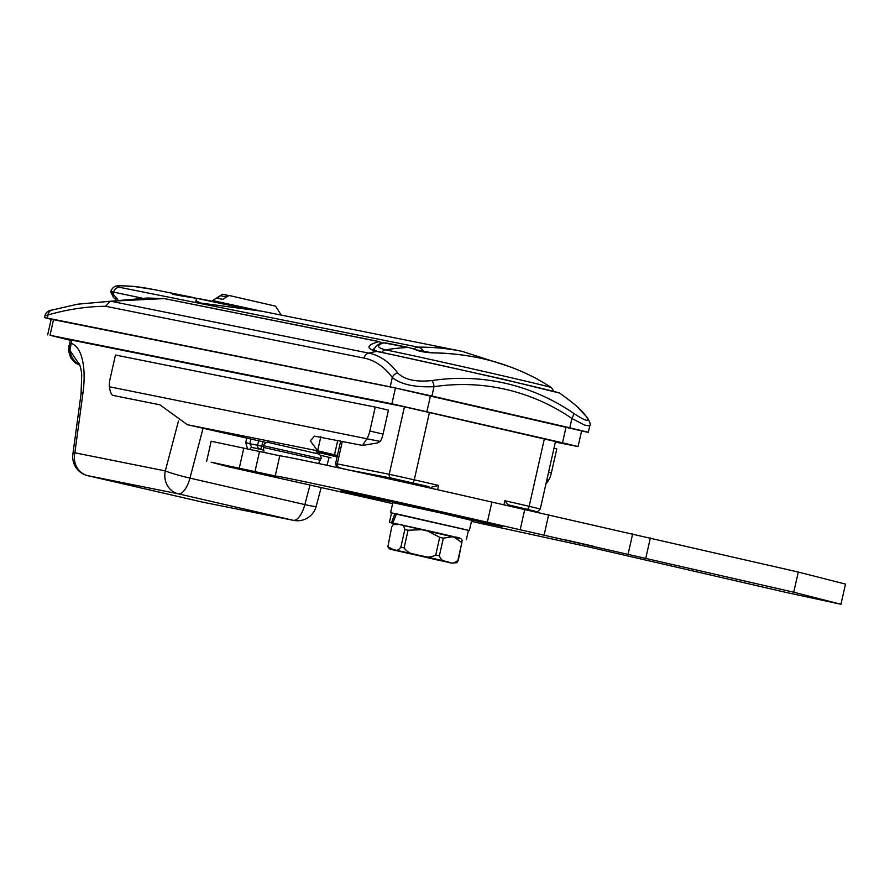 <?xml version="1.0" encoding="UTF-8"?>
<svg xmlns="http://www.w3.org/2000/svg" width="890" height="890" viewBox="0 0 890 890"><rect width="100%" height="100%" fill="white"/><g stroke="black" fill="none" stroke-linecap="round" stroke-linejoin="round"><path stroke-width="1.33" d="M401.468 480.555L416.164 483.76L401.468 480.555M524.944 508.746L510.259 505.542L524.944 508.746M362.43 473.013L354.465 471.266M510.304 506.243L535.024 511.194L507.845 504.741L504.875 500.703L529.161 506.299L544.369 438.826M374.145 475.371A65.927 0.712 12.7 0 1 372.921 474.949A65.927 0.712 12.7 0 1 428.88 486.841M428.958 486.641L391.4 478.097L347.289 469.697A3.226 1.324 103 0 0 347.311 469.697M429.047 510.059A65.927 0.712 12.7 0 1 458.751 516.823A65.927 0.712 12.7 0 1 482.603 522.408L426.8 509.314A3.226 3.215 -71.3 0 0 427.122 509.414M374.579 348.179L372.754 349.87M77.575 304.202L110.716 301.209L368.783 353.108A258.523 235.806 101.3 0 1 376.537 351.416A3.226 2.948 -78.7 0 1 377.605 351.416L502.839 379.096L559.554 393.069A98.178 1.057 -167.3 0 0 503.262 379.429A98.178 1.057 -167.3 0 0 376.537 351.416C365.656 348.368 366.48 345.098 378.984 341.627L382.021 343.106M581.571 431.027L588.335 432.306L589.77 425.909L584.552 425.097L571.903 418.467A229.876 209.673 101.3 0 0 434.02 386.694L431.917 396.028L390.198 386.816L392.312 377.471A229.876 94.195 -77 0 0 364.099 358.08A6.464 5.896 -78.7 0 1 368.783 353.108A235.772 96.61 103 0 1 397.719 372.999C404.472 379.719 415.875 382.233 431.939 380.564A6.464 2.514 81.5 0 1 434.02 386.694C414.707 387.495 400.811 384.424 392.312 377.471A6.464 5.574 -36.9 0 1 397.719 372.999M431.939 380.564A235.772 215.046 -78.7 0 1 573.36 413.149C585.843 421.404 590.148 422.505 586.265 416.453A235.772 96.61 -77 0 0 576.386 405.918A258.523 258.523 0 0 0 559.554 393.069M110.716 301.209L164.383 298.584L147.429 298.017L77.719 304.18M429.47 412.348L414.262 479.821L438.548 485.417L431.561 487.164M68.942 345.654L71.2 343.395L69.898 350.349L79.855 365.2M79.677 364.767A19.391 17.689 -78.7 0 1 69.898 350.349A12.927 9.356 -164.4 0 1 69.042 345.353M364.099 358.08L105.632 306.282C86.864 306.449 67.651 309.331 48.004 314.949L44.889 315.861L44.5 317.608L51.164 319.332M77.63 304.191L51.976 310.065A6.464 5.752 -106 0 0 48.004 314.949L47.304 318.097L390.198 386.816M47.304 318.097L44.5 317.608M431.917 396.028L569.8 427.801L571.903 418.467A6.464 2.47 124.4 0 0 573.36 413.149M588.335 432.306L569.8 427.801M581.604 430.894L394.804 387.873L51.186 319.221M105.632 306.282L110.215 301.287M586.265 416.453A6.464 5.574 -36.9 0 1 587.066 417.276L576.386 405.918M164.383 298.584L379.796 341.693M250.012 449.428A3.226 1.324 103 0 1 251.77 447.425L249.812 443.709L257.633 445.278A3.226 2.948 101.3 0 0 259.813 449.038L251.77 447.425L263.373 450.095M247.531 448.883L245.696 442.575L249.812 443.709L250.924 439.215M381.977 352.307A5.173 4.717 -78.7 0 1 385.448 349.826A258.523 235.806 -78.7 0 1 408.032 347.445L383.757 342.817C376.325 345.353 376.882 347.69 385.448 349.826A89.033 0.957 12.7 0 1 500.369 375.235A89.033 0.957 12.7 0 1 551.411 387.595L553.747 391.211M416.998 350.004L416.998 350.004A3.226 2.937 112.4 0 0 415.83 349.803A250.101 102.484 -77 0 0 408.032 347.445A3.226 2.948 101.3 0 1 408.71 347.489L416.998 350.004L432.017 352.796A3.226 1.035 90.6 0 1 432.251 352.874C424.141 352.273 418.656 351.25 415.83 349.803M431.795 352.874A3.226 1.035 90.6 0 1 432.017 352.796C467.673 353.286 500.358 360.817 530.095 375.413L530.095 375.413A3.226 1.546 116.3 0 1 530.14 375.435C500.336 360.839 467.706 353.319 432.251 352.874M530.028 375.38A3.226 1.546 116.3 0 1 530.095 375.413L534.434 377.538A258.523 258.523 0 0 1 551.411 387.595M532.187 376.615L530.14 375.435M373.945 350.426L373.945 349.87C375.302 346.188 378.083 343.907 382.3 343.028L383.812 342.817M133.544 286.413A6.464 2.637 -83.9 0 0 133.456 286.402L152.891 289.384A258.523 235.806 101.3 0 0 133.544 286.413C119.449 285.401 114.732 285.69 119.427 287.27L418.166 347.133A258.523 235.806 101.3 0 1 462.032 351.328L261.949 311.233L200.817 303.067L195.945 300.887M212.41 301.309L202.564 299.34A258.523 235.806 101.3 0 0 199.505 298.751C176.876 295.402 160.712 292.165 184.33 295.703A258.523 235.806 -78.7 0 1 187.389 296.292A258.523 235.806 -78.7 0 1 194.832 297.928M172.449 294.245L184.33 295.703L184.375 296.303M142.011 298.106L110.827 291.531L115.945 297.36A132.499 54.29 103 0 1 117.825 299.274M195.778 301.632L196.534 298.272L242.136 307.984M259.079 310.677L212.577 300.564L212.376 301.432M228.663 295.769L222.622 294.212L217.082 298.206L222.8 299.34L229.097 295.48L275.577 306.149L281.24 315.105M228.886 295.625L222.856 294.234M226.271 297.004L220.753 295.725M110.939 290.952L110.827 291.531A3.226 3.148 0.4 0 0 110.749 292.209L110.939 290.952C114.832 283.487 118.515 286.013 133.456 286.402M115.611 299.441L113.675 297.627A3.226 2.87 -46.9 0 1 113.008 294.612L113.508 292.387A6.464 5.896 -78.7 0 1 119.427 287.27M244.138 469.798L271.25 475.972L244.138 469.798M566.207 540.03L593.319 546.215L566.207 540.03M502.372 526.646A93.717 1.001 -167.3 0 0 348.958 492.315A93.717 1.001 -167.3 0 0 340.837 490.902A93.717 1.001 -167.3 0 0 340.859 490.946L369.517 497.443A64.636 0.69 12.7 0 1 369.205 497.299A64.636 0.69 12.7 0 1 374.812 498.267A64.636 0.69 12.7 0 1 483.481 522.641L502.372 526.646M471.444 521.384A103.407 1.113 -167.3 0 0 502.171 528.082L589.87 547.205L786.248 592.462L840.95 604.277L793.747 592.228L487.342 522.252A161.58 1.736 -167.3 0 0 288.627 478.408A161.58 1.736 -167.3 0 0 275.233 475.972L211.097 462.188L228.318 466.772L380.175 500.747A103.407 1.113 -167.3 0 0 392.624 503.629M840.95 604.277L845.5 584.107L798.285 572.059L491.881 502.082A161.58 1.736 -167.3 0 0 293.177 458.239A161.58 1.736 -167.3 0 0 279.783 455.791L211.164 441.24L206.614 461.409M399.009 503.773L394.415 502.861M453.411 515.9L443.253 513.563M471.622 520.594L472.879 520.873L471.622 520.55M793.747 592.228L798.285 572.059M460.608 538.661L392.813 522.975L396.495 513.841L468.44 530.262L466.316 539.718M389.397 522.385L391.522 512.929L394.938 513.519L391.533 522.73L389.397 522.385L395.004 523.876M392.813 522.975L399.132 524.433L393.124 524.644L391.722 526.902L387.873 546.783L393.447 549.653C395.828 551.311 398.297 550.487 400.845 547.183L404.828 529.528C403.915 525.523 402.013 523.821 399.132 524.433L400.088 524.622M391.533 522.73L397.808 524.177M394.938 513.519L396.484 513.875M468.429 530.351L391.5 513.018M469.386 530.473L471.667 520.394L440.606 512.952L392.846 502.628L390.577 512.718M433.864 558.62L393.792 549.875L437.524 559.999L450.54 562.669L433.864 558.62M435.733 554.982L439.705 537.326L426.332 530.351L423.139 529.639L408.065 530.229L404.082 547.884C407.453 552.49 412.437 554.926 419.057 555.215C425.186 557.785 430.738 557.707 435.733 554.982L439.36 555.816C440.995 560.066 443.799 562.08 447.781 561.835C451.263 563.871 454.634 563.359 457.905 560.288L461.888 542.633L453.466 536.614L443.342 538.161L439.36 555.816M454.745 536.926C459.34 537.493 461.799 538.695 462.144 540.553L458.294 560.422L456.893 562.68L452.042 563.125L395.271 550.398C387.239 548.418 390.209 549.219 387.873 546.783M555.36 442.074L578.066 446.558L562.502 442.786L391.878 403.793L50.018 335.285L70.165 340.258M527.147 509.191A3.226 1.324 -77 0 0 529.161 506.299L540.286 509.002L555.505 441.451L557.151 441.907L403.804 406.663L70.254 339.824L68.552 350.793L70.655 357.747L75.572 363.087L79.855 365.223M70.221 339.991L68.575 339.535L70.254 339.824M337.232 456.303L316.184 451.897L337.099 456.948M320.389 455.291L331.013 457.816M337.432 455.457L317.641 450.818L320.912 436.322M109.403 386.772L380.297 441.462A12.927 5.295 -77 0 0 383.056 434.086L388.452 410.123L375.235 407.086L115.466 355.021L110.06 378.984A12.927 5.295 -77 0 0 109.403 386.772C110.182 392.223 111.428 395.116 113.141 395.438L159.9 404.817L187.389 424.719L266.355 442.519M545.893 484.082L548.629 480.244L546.849 479.844M548.629 480.244A12.927 5.295 103 0 0 551.377 472.868L556.784 448.916L553.969 448.271M380.297 441.462L377.327 442.975L362.519 445.423L314.537 436.167L310.332 440.828L317.641 450.818L187.389 424.719M375.235 407.086L369.839 431.038A12.927 5.295 -77 0 1 367.08 438.414L362.519 445.423M378.984 341.627L164.238 298.584M438.548 485.417L437.569 489.734M503.951 504.819L504.875 500.703M342.35 441.373L337.277 463.879L389.23 474.292L404.438 406.797M340.681 441.04L335.597 463.579L337.277 463.879A3.226 2.948 -78.7 0 0 339.435 467.684M71.934 340.158L71.2 343.395A58.173 23.841 103 0 1 83.004 392.679L74.86 452.799L165.317 470.932L178.456 421.059M321.145 487.553L316.206 506.31A19.391 1.335 -165.2 0 1 304.847 504.586L309.987 485.083M203.076 428.257L189.948 478.108L304.847 504.586A19.391 7.943 -77 0 1 293.188 520.294L178.289 493.817A19.391 7.943 -77 0 0 189.948 478.108A19.391 1.335 -165.2 0 1 165.317 470.932A19.391 17.689 -78.7 0 0 178.289 493.817L87.832 475.683L202.731 502.16L293.188 520.294A19.391 17.689 -78.7 0 0 293.644 520.383A19.391 19.391 0 0 0 316.206 506.31M245.696 442.575L246.753 438.303M203.187 502.26A19.391 17.689 -78.7 0 1 202.731 502.16A19.391 7.943 -77 0 1 202.642 502.149A19.391 19.391 0 0 0 203.187 502.26L293.644 520.383M202.553 502.127A19.391 7.943 -77 0 0 202.642 502.149L87.743 475.672A19.391 7.943 -77 0 0 87.832 475.683A19.391 17.689 -78.7 0 1 74.86 452.799A19.391 3.883 7.7 0 0 72.88 454.167A19.391 19.391 0 0 0 87.743 475.672M79.121 363.665C80.378 366.135 81.246 369.806 81.724 374.701L81.023 394.048A19.391 3.883 7.7 0 1 83.004 392.679M391.4 478.097A3.226 2.948 -78.7 0 1 389.23 474.292L414.262 479.821A3.226 1.324 -77 0 1 412.248 482.714M498.489 525.856A3.226 1.891 -77.7 0 1 498.467 525.845A3.226 1.891 -77.7 0 1 498.433 525.845L500.458 526.19M377.605 351.416L372.265 349.525M263.34 449.851L259.813 449.038A3.226 1.324 -77 0 0 261.805 446.202L263.462 446.58M262.784 441.696L261.805 446.202L257.633 445.278L258.612 440.761M535.024 511.194A3.226 2.948 101.3 0 0 535.09 511.216L510.359 506.254M382.3 343.028L386.038 342.95A3.226 2.948 101.3 0 0 385.359 342.895M414.061 348.913A6.464 5.896 -78.7 0 1 418.166 347.133A39.394 16.142 103 0 1 423.963 351.928M115.967 299.418A3.226 2.87 -46.9 0 1 115.945 297.36M275.233 475.972L279.783 455.791M645.795 558.141L650.334 537.961M628.151 553.925L632.69 533.744M544.179 534.723L548.718 514.553M520.205 529.583L524.744 509.414M487.342 522.252L491.881 502.082M254.952 471.7L259.502 451.53M239.254 468.229L243.804 448.059M439.705 537.326L443.342 538.161M427.478 530.618L440.839 533.655M420.603 555.56L447.091 561.668M400.511 524.711L421.993 529.383M426.332 530.351L451.675 536.192M448.404 561.99L393.202 549.608M400.845 547.183L404.082 547.884M393.758 549.72L417.521 554.87M404.828 529.528L408.065 530.229M562.502 442.786L566.051 427M430.471 395.761L426.911 411.536M391.878 403.793L395.438 387.995M53.567 319.488L50.018 335.285M334.507 454.79L337.744 440.45M551.377 472.868L548.574 472.223M369.839 431.038L383.056 434.086M320.356 460.241L263.362 447.392L263.585 445.723L320.867 458.639L318.553 463.512M336.342 460.297L336.52 459.496M428.68 487.731L428.924 486.63M329.1 457.349L326.997 465.314M81.023 394.048L72.88 454.167M507.678 505.654L507.878 504.752M498.467 525.845L482.625 522.408M589.781 425.898C590.804 424.741 589.903 421.871 587.066 417.276M51.976 310.065C48.416 310.387 46.057 312.323 44.889 315.861M164.606 298.595L147.506 298.017M335.597 463.579C336.42 466.66 337.143 467.929 337.8 467.395L347.289 469.697M535.09 511.216C536.136 512.54 537.86 511.806 540.286 509.002M386.038 342.95L408.71 347.489M152.891 289.384L187.389 296.292M462.032 351.328L510.026 366.78M222.622 294.212L212.577 300.564M113.675 297.627L110.749 292.209M369.205 497.299L369.372 496.587M440.861 533.666L452.298 536.336M400.088 524.633L423.139 529.639M397.975 524.21L393.124 524.644M578.066 446.558L581.648 430.693M47.66 334.874L51.231 319.021M263.585 445.723C263.373 443.976 268.202 441.151 268.101 442.408L319.154 454.123C319.265 452.832 322.091 458.917 320.867 458.639M263.362 447.392L264.063 452.532M336.654 466.761L336.965 467.461"/></g></svg>
